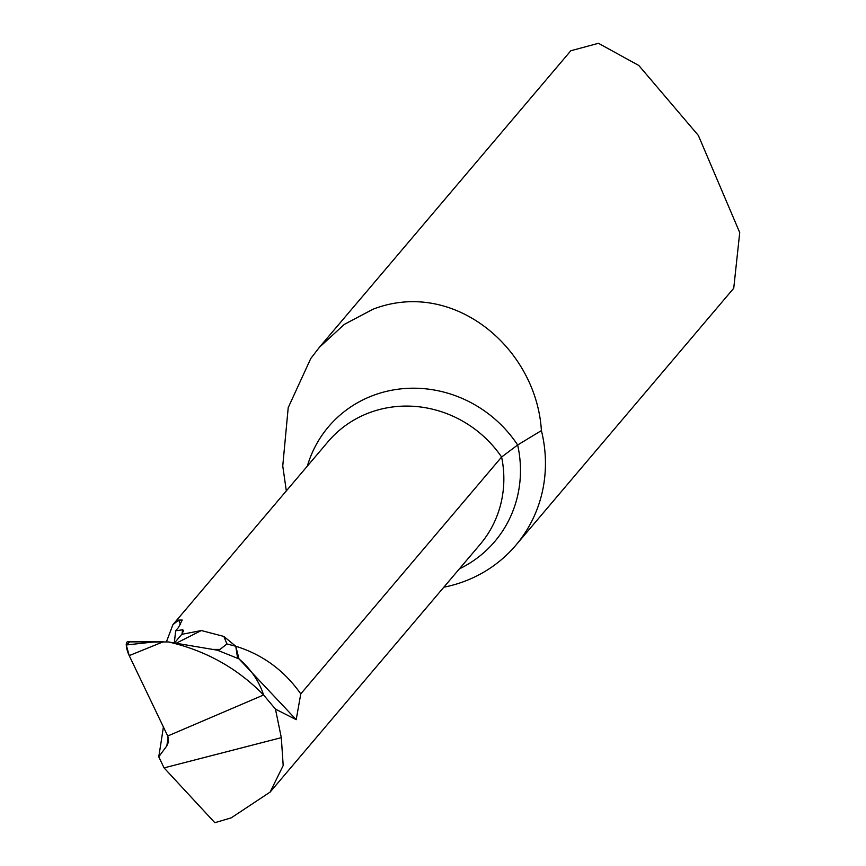 <?xml version="1.0" encoding="UTF-8"?>
<svg xmlns="http://www.w3.org/2000/svg" width="866" height="866" viewBox="0 0 866 866"><rect width="100%" height="100%" fill="white"/><g stroke="black" fill="none" stroke-linecap="round" stroke-linejoin="round"><path stroke-width="1.3" d="M174.315 642.94A4177.768 1237.395 -110.3 0 0 175.646 630.805L182.542 629.798L183.657 630.416L181.763 634.345L201.334 630.545L223.839 636.434L235.758 646.242C262.571 654.544 284.243 670.425 300.773 693.893L501.609 457.021L517.651 444.994L541.402 430.597A138.928 130.874 -139.7 0 1 515.8 545.288A138.928 130.874 -139.7 0 1 463.656 581.638A138.928 130.874 -139.7 0 1 443.825 587.213M163.393 726.953A4177.768 1237.395 -110.3 0 1 158.749 756.808L164.064 767.882L281.309 737.659L275.464 709.113L263.589 694.987L167.723 736.003L263.589 694.987C259.053 681.109 250.859 669.082 239.005 658.896C250.859 669.082 259.053 681.109 263.589 694.987C237.392 668.195 205.686 650.518 168.48 641.955L127.876 641.858A10.424 3.085 69.7 0 0 127.616 641.836A10.424 3.085 69.7 0 0 126.858 642.204A10.424 3.085 69.7 0 0 126.274 644.986A10.424 3.085 69.7 0 0 129.218 655.616L167.723 736.003L168.567 741.761L166.802 745.94A4170.743 1235.317 69.7 0 0 168.199 737.193M158.749 756.808L166.802 745.94M275.464 709.113L296.204 719.668L300.773 693.893M237.436 657.034L235.758 646.242L239.005 658.896L296.204 719.668M226.935 643.968L235.758 646.242L223.839 636.434L201.334 630.545L223.839 636.434L226.935 643.968L220.04 649.403L212.69 649.413M515.8 545.288L733.74 288.237L739.726 232.564L698.364 135.464L638.837 65.513L598.46 43.3L570.824 50.748L319.327 347.374L344.311 324.393L372.975 309.238C453.438 278.062 536.411 348.056 541.402 430.597M286.321 490.903L282.749 465.962L288.216 407.626L310.753 358.546L319.337 347.385M281.309 737.659L283.193 765.544L270.105 792.098L231.222 817.85L214.833 822.7L164.064 767.882M175.646 630.805L178.45 627.504L182.228 620.045L178.634 620.088L172.929 624.646L166.413 641.89M217.951 650.247L220.04 649.403M239.005 658.896L217.453 650.214L168.48 641.955M163.284 641.803L152.005 642.161L126.274 644.986L129.218 655.616L167.723 736.003M174.456 642.962L181.763 634.345L201.334 630.545L176.155 643.243M129.489 642.193L126.274 644.986M270.105 792.098L480.132 544.389A111.14 104.699 40.3 0 0 501.609 457.021A111.14 104.699 -139.7 0 0 369.793 412.573A111.14 104.699 -139.7 0 0 328.084 441.649L172.929 624.646M459.381 568.865A120.45 113.468 40.3 0 0 517.651 444.994A120.45 113.468 -139.7 0 0 373.722 395.232A120.45 113.468 -139.7 0 0 307.333 466.125M182.076 633.955A4170.743 1235.317 69.7 0 0 182.542 629.798M180.604 624.689L178.634 620.088M129.218 655.616L163.241 641.803M127.616 641.836L161.303 641.782"/></g></svg>
